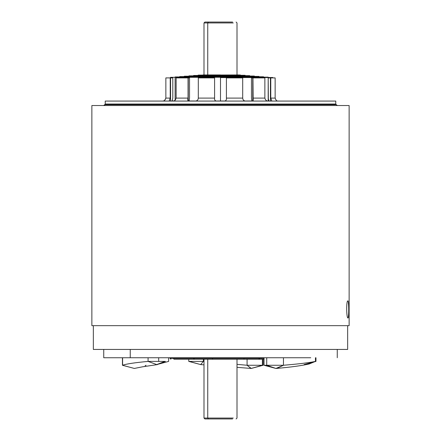 <?xml version="1.0" encoding="UTF-8"?>
<svg xmlns="http://www.w3.org/2000/svg" width="441" height="441" viewBox="0 0 441 441"><rect width="100%" height="100%" fill="white"/><g stroke="black" fill="none" stroke-linecap="round" stroke-linejoin="round"><path stroke-width="0.66" d="M199.701 75.791L199.701 75.097L239.711 74.931L198.218 75.097L198.218 76.161M195.082 75.488L245.091 75.284L193.593 75.472L193.593 76.172M190.457 76.177L190.457 75.841L249.716 75.654L188.974 75.841L188.974 76.541M185.832 76.232L254.341 76.028L184.349 76.21L184.349 76.558M181.218 76.602L258.961 76.398L179.73 76.585L179.73 76.927M176.604 76.971L263.575 76.767L175.116 76.954L175.116 100.278M175.116 77.346L268.189 77.142L170.507 77.324L170.507 77.903M268.189 77.489L220.5 77.605L272.803 77.511L220.5 77.605L220.5 100.978L220.5 77.605L268.189 77.489M220.5 75.747L220.5 74.931L202.954 74.931M239.711 74.931L238.3 74.931M172.21 100.851L172.8 98.1L172.8 77.903L170.226 77.903L170.226 98.1L165.86 98.1L164.57 100.509M277.687 100.978L278.431 101.072L277.687 101C276.854 101.259 276.005 100.294 275.14 98.1L270.774 98.1C271.639 100.283 271.888 101.248 271.513 101L268.541 101C266.717 101.259 265.493 100.294 264.865 98.1L252.941 98.1C253.581 100.283 253.156 101.248 251.668 101L246.519 101C244.198 101.259 242.925 100.294 242.699 98.1L226.409 98.1C226.657 100.283 225.676 101.248 223.471 101L217.529 101C215.329 101.259 214.348 100.294 214.591 98.1L198.301 98.1C198.081 100.283 196.807 101.248 194.481 101L189.332 101C187.844 101.259 187.419 100.294 188.059 98.1L176.135 98.1C175.518 100.283 174.289 101.248 172.459 101L169.487 101C169.112 101.259 169.355 100.294 170.226 98.1C169.355 100.294 169.112 101.259 169.487 101L172.459 101C174.289 101.248 175.518 100.283 176.135 98.1L188.059 98.1L187.849 100.339L189.332 101L194.481 101C196.807 101.248 198.081 100.283 198.301 98.1L214.591 98.1C214.348 100.294 215.329 101.259 217.529 101L223.471 101C225.676 101.248 226.657 100.283 226.409 98.1L242.699 98.1C242.925 100.294 244.198 101.259 246.519 101L251.668 101M163.313 101L162.569 101.072L163.313 100.978C164.151 101.248 165 100.283 165.86 98.1L170.226 98.1L170.226 77.903L165.86 77.903L165.86 98.1L165.86 77.903L170.573 77.903L170.573 100.978L170.573 77.903L172.8 77.903L172.8 98.1L172.144 100.989M105.234 104.043L105.234 101.072L105.234 104.043L335.766 104.043L105.234 104.043M335.766 101.072L335.766 104.043L335.766 101.072L105.234 101.072L335.766 101.072M268.349 99.517L268.2 77.903L270.774 77.903L270.774 98.1L275.14 98.1L276.209 100.344M275.14 77.903L275.14 98.1L275.14 77.903L270.774 77.903L275.14 77.903M253.151 100.339L252.941 77.903L251.469 77.903L251.469 98.1L251.469 77.903L264.865 77.903L252.941 77.903L252.941 98.1L264.865 98.1L264.865 77.903L264.865 98.1C265.493 100.294 266.717 101.259 268.541 101L271.513 101C271.888 101.248 271.639 100.283 270.774 98.1L270.774 77.903L270.427 77.903L270.427 100.978L270.427 77.903L268.2 77.903L268.2 98.1L268.856 100.989L268.2 98.1M252.754 77.903L252.754 100.912L252.754 77.903M242.699 77.903L242.699 98.1L242.699 77.903L226.409 77.903L226.409 98.1L226.409 77.903L242.699 77.903M251.469 98.1L251.85 101L251.469 98.1M214.591 77.903L214.591 98.1L214.591 77.903L198.301 77.903L198.301 98.1L198.301 77.903L214.591 77.903M188.246 100.912L188.246 77.903L188.059 98.1L188.059 77.903L176.135 77.903L176.135 98.1L176.135 77.903L188.246 77.903L188.246 100.912M189.531 77.903L188.246 77.903L189.531 77.903L189.531 98.1L189.531 77.903M189.15 101L189.531 98.1L189.15 101M164.62 100.476L163.385 100.989M173.456 100.928L172.459 101M106.121 104.043L104.6 104.677L336.4 104.677L334.879 104.043L336.4 104.677L104.6 104.677L103.745 105.531L106.121 104.043M337.255 105.531L336.4 104.677L337.255 105.531M348.098 317.95L347.894 318.011C349.04 318.286 348.985 301.346 347.894 300.861C348.985 301.346 349.04 318.286 347.894 318.011C346.361 317.421 346.213 300.415 347.894 300.861C346.213 300.415 346.361 317.421 347.894 318.011L348.098 317.944M349.134 105.531L91.866 105.531L91.866 325.667L349.134 325.667L349.134 105.531L349.134 325.667L91.866 325.667L91.866 105.531L349.134 105.531M93.349 325.667L93.349 349.432L347.651 349.432L347.651 325.667L347.651 349.432L93.349 349.432L93.349 325.667M348.291 317.465L348.434 316.655M275.912 368.444L266.722 365.264L264.027 365.264L266.722 365.264L266.722 357.75L266.722 365.264L283.447 365.264C298.849 363.974 309.516 362.689 315.453 361.4L315.453 357.75L315.453 361.4C309.516 362.689 298.849 363.974 283.447 365.264L276.794 368.406L275.912 368.444L283.447 365.264L283.447 357.75L283.447 365.264L266.722 365.264L275.912 368.444L264.027 365.264L264.027 357.75M130.249 349.432L130.249 357.75L310.751 357.75L130.249 357.75L130.249 349.432M146.048 365.264L145.089 365.793M143.182 366.686L134.323 368.444L122.598 365.264L122.598 357.75L122.598 365.264C125.988 363.974 134.483 362.689 148.077 361.4L164.873 361.4L156.753 364.586L165.425 361.4L158.688 361.4L158.688 357.75L158.688 361.4L148.077 361.4L156.753 364.586L148.077 361.4L148.077 357.75L148.077 361.4C134.483 362.689 125.988 363.974 122.598 365.264L134.323 368.444L143.182 366.686M247.081 365.264L251.265 368.444L262.389 365.264L247.081 365.264L262.389 365.264L262.389 359.239L262.389 365.264L263.15 365.264L251.034 368.439L247.081 365.264L247.081 359.239L247.081 365.264L237.004 364.349L247.081 365.264M203.367 361.4L189.095 361.4L200.666 364.586L203.367 361.4L203.367 359.239L203.367 361.4L203.996 361.455L203.367 361.4L200.666 364.586L189.095 361.4L203.367 361.4M189.547 361.4L189.095 361.4L189.547 361.4M225.908 358.048L203.665 358.048L226.668 358.048L225.908 357.932L226.85 357.75M203.665 357.932L225.908 357.932L203.665 357.932M103.745 349.432L103.745 357.75L130.249 357.75M309.147 363.99L315.453 361.4L307.917 364.272M315.96 361.4L304.081 364.586M181.46 357.75L181.46 358.346L259.909 358.346L258.658 359.239L244.154 359.239L243.79 358.346L212.854 358.346L212.121 359.239L244.154 359.239L212.121 359.239L212.854 358.346L173.445 358.346L173.963 359.239L194.558 359.239L193.334 358.346L194.558 359.239L212.121 359.239L173.963 359.239L173.445 358.346L170.044 358.346L170.904 359.239L170.044 358.346L181.46 358.346L181.46 357.75M264.027 359.239L258.658 359.239L264.027 359.239M264.027 358.346L243.79 358.346L244.154 359.239L258.658 359.239L259.909 358.346M207.744 418.057L203.996 418.057L207.744 418.057L207.744 359.239L207.744 418.057L233.256 418.057L207.744 418.057L208.433 418.95L207.744 418.057M203.996 359.239L203.996 418.057L204.889 418.95L232.567 418.95L208.433 418.95M208.433 22.05L204.889 22.05L203.996 22.943L207.744 22.943L208.433 22.05L232.567 22.05L208.433 22.05L207.744 22.943L203.996 22.943L203.996 74.931M207.744 74.931L207.744 22.943L207.744 74.931M233.256 22.943L207.744 22.943L233.256 22.943M202.832 75.069L202.832 75.786M240.472 74.931L240.472 76.084M245.091 75.284L245.091 76.447M249.716 75.654L249.716 77.197M254.341 76.028L254.341 77.186M258.961 76.398L258.961 77.555M263.575 76.767L263.575 77.55M268.189 77.142L268.189 100.989M272.803 77.511L272.803 77.903M271.32 77.511L271.32 77.903M171.99 77.324L171.99 77.903M266.706 77.142L266.706 77.539M176.604 76.954L176.604 77.296M262.092 76.767L262.092 77.55M257.478 76.398L257.478 77.181M185.832 76.21L185.832 76.552M252.853 76.028L252.853 77.192M248.233 75.654L248.233 76.822M195.082 75.472L195.082 76.166M243.608 75.284L243.608 76.073M238.989 74.937L238.989 75.709M337.255 349.432L337.255 357.75M168.633 357.75L168.633 361.4L156.753 364.586M188.781 359.239L188.781 361.4L200.666 364.586M202.904 358.048L202.728 357.75M251.265 368.444L263.15 365.264L263.15 359.239M251.028 368.439L237.004 367.336M203.996 364.845L200.616 364.586M134.323 368.444L122.444 365.264L122.444 357.75M142.757 366.791L157.602 364.569M276.821 368.4C290.845 367.155 301.65 365.677 309.246 363.963M315.965 357.75L315.965 361.4M169.994 357.75L169.994 358.346M236.111 22.05L237.004 22.943L237.004 74.942M236.111 418.95L237.004 418.057L237.004 359.239"/></g></svg>
